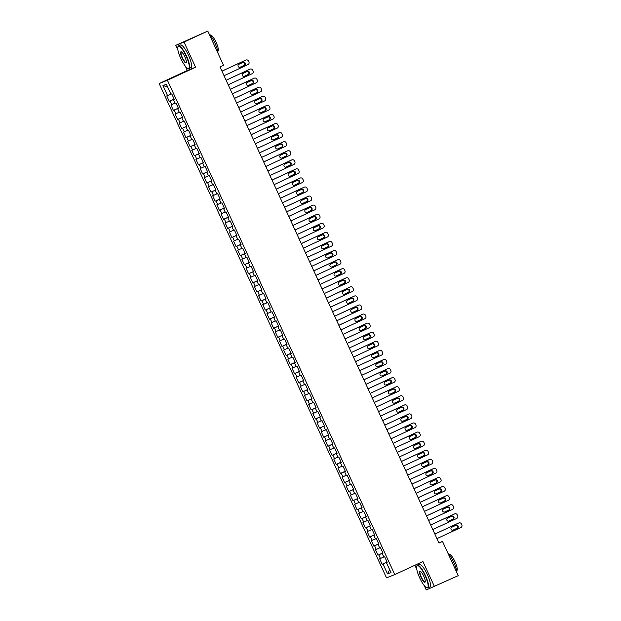 <?xml version="1.0" encoding="UTF-8"?>
<svg xmlns="http://www.w3.org/2000/svg" width="621" height="621" viewBox="0 0 621 621"><rect width="100%" height="100%" fill="white"/><g stroke="black" fill="none" stroke-linecap="round" stroke-linejoin="round"><path stroke-width="0.93" d="M414.89 565.257L416.8 569.41M424.197 585.502L426.247 589.95L458.251 575.651L442.517 541.427L438.907 542.863M159.162 83.556L386.526 577.872L394.777 574.588L167.414 80.272L159.162 83.556L187.325 70.491L195.576 67.215L184.01 42.073L175.759 45.349L177.916 50.045M185.314 66.136L187.325 70.491M175.759 45.349L207.771 31.05L184.01 42.073M167.592 86.847L162.95 85.589L167.546 95.58L166.754 95.89L169.254 101.339L170.045 101.021L171.714 104.654L170.922 104.972L173.43 110.414L174.222 110.103L175.89 113.728L175.099 114.047L177.606 119.488L178.398 119.178L180.067 122.811L179.275 123.121L181.782 128.57L182.574 128.252L184.243 131.885L183.451 132.195L185.958 137.645L186.75 137.326L188.419 140.959L187.627 141.278L190.127 146.719L190.919 146.409L192.588 150.034L191.796 150.352L194.303 155.801L195.095 155.483L196.764 159.116L195.972 159.426L198.479 164.876L199.271 164.557L200.94 168.19L200.148 168.508L202.656 173.95L203.447 173.639L205.116 177.264L204.325 177.583L206.832 183.024L207.624 182.714L209.293 186.347L208.501 186.657L211 192.106L211.792 191.788L213.469 195.421L212.677 195.731L215.176 201.181L215.968 200.862L217.637 204.495L216.845 204.814L219.353 210.255L220.145 209.945L221.813 213.57L221.022 213.888L223.529 219.337L224.321 219.019L225.99 222.652L225.198 222.962L227.705 228.412L228.497 228.093L230.166 231.726L229.374 232.044L231.881 237.486L232.673 237.175L234.342 240.801L233.55 241.119L236.05 246.56L236.842 246.25L238.511 249.883L237.719 250.193L240.226 255.642L241.018 255.324L242.687 258.957L241.895 259.267L244.402 264.717L245.194 264.399L246.863 268.031L246.071 268.35L248.579 273.791L249.37 273.481L251.039 277.106L250.247 277.424L252.755 282.873L253.547 282.555L255.215 286.188L254.424 286.498L256.923 291.948L257.715 291.629L259.392 295.262L258.6 295.58L261.099 301.022L261.891 300.711L263.56 304.337L262.768 304.655L265.276 310.104L266.067 309.786L267.736 313.419L266.945 313.729L269.452 319.178L270.244 318.86L271.913 322.493L271.121 322.811L273.628 328.253L274.42 327.942L276.089 331.567L275.297 331.886L277.797 337.327L278.588 337.017L280.265 340.65L279.473 340.96L281.973 346.409L282.765 346.091L284.434 349.724L283.642 350.034L286.149 355.484L286.941 355.165L288.61 358.798L287.818 359.117L290.325 364.558L291.117 364.248L292.786 367.873L291.994 368.191L294.501 373.64L295.293 373.322L296.962 376.955L296.17 377.265L298.678 382.715L299.469 382.396L301.138 386.029L300.347 386.347L302.846 391.789L303.638 391.478L305.307 395.103L304.515 395.422L307.022 400.863L307.814 400.553L309.483 404.186L308.691 404.496L311.199 409.945L311.99 409.627L313.659 413.26L312.868 413.57L315.375 419.02L316.167 418.701L317.836 422.334L317.044 422.653L319.551 428.094L320.343 427.784L322.012 431.409L321.22 431.727L323.72 437.176L324.511 436.858L326.188 440.491L325.396 440.801L327.896 446.251L328.688 445.932L330.356 449.565L329.565 449.883L332.072 455.325L332.864 455.014L334.533 458.64L333.741 458.958L336.248 464.399L337.04 464.089L338.709 467.722L337.917 468.032L340.424 473.481L341.216 473.163L342.885 476.796L342.093 477.107L344.593 482.556L345.385 482.238L347.061 485.87L346.27 486.189L348.769 491.63L349.561 491.32L351.23 494.945L350.438 495.263L352.945 500.712L353.737 500.394L355.406 504.027L354.614 504.337L357.122 509.787L357.913 509.468L359.582 513.101L358.791 513.42L361.298 518.861L362.09 518.551L363.759 522.176L362.967 522.494L365.474 527.943L366.266 527.625L367.935 531.258L367.143 531.568L369.642 537.018L370.434 536.699L372.111 540.332L371.319 540.65L373.819 546.092L374.61 545.781L376.279 549.406L375.488 549.725L377.995 555.166L378.787 554.856L380.456 558.489L379.664 558.799L382.171 564.248L387.062 561.974M162.95 85.589L166.381 84.223L170.977 94.213L171.769 93.895L174.276 99.344L173.484 99.655L175.153 103.288L175.945 102.97L178.452 108.419L177.66 108.737L179.329 112.362L180.121 112.052L182.621 117.493L181.829 117.811L183.506 121.444L184.297 121.126L186.797 126.575L186.005 126.886L187.674 130.519L188.466 130.2L190.973 135.65L190.181 135.96L191.85 139.593L192.642 139.283L195.149 144.724L194.357 145.042L196.026 148.667L196.818 148.357L199.325 153.798L198.534 154.117L200.203 157.75L200.994 157.431L203.494 162.881L202.702 163.191L204.379 166.824L205.171 166.506L207.67 171.955L206.878 172.273L208.547 175.898L209.339 175.588L211.846 181.029L211.055 181.348L212.724 184.98L213.515 184.662L216.023 190.111L215.231 190.422L216.9 194.055L217.692 193.736L220.199 199.186L219.407 199.496L221.076 203.129L221.868 202.819L224.375 208.26L223.583 208.578L225.252 212.203L226.044 211.893L228.544 217.334L227.752 217.653L229.421 221.286L230.212 220.967L232.72 226.417L231.928 226.727L233.597 230.36L234.389 230.042L236.896 235.491L236.104 235.809L237.773 239.434L238.565 239.124L241.072 244.565L240.28 244.884L241.949 248.516L242.741 248.198L245.248 253.647L244.457 253.958L246.126 257.591L246.917 257.273L249.417 262.722L248.625 263.032L250.302 266.665L251.094 266.355L253.593 271.796L252.801 272.114L254.47 275.74L255.262 275.429L257.769 280.871L256.978 281.189L258.647 284.822L259.438 284.503L261.946 289.953L261.154 290.263L262.823 293.896L263.615 293.586L266.122 299.027L265.33 299.345L266.999 302.97L267.791 302.66L270.29 308.101L269.498 308.42L271.175 312.053L271.967 311.734L274.466 317.184L273.675 317.494L275.344 321.127L276.135 320.809L278.643 326.258L277.851 326.576L279.52 330.201L280.312 329.891L282.819 335.332L282.027 335.65L283.696 339.283L284.488 338.965L286.995 344.414L286.203 344.725L287.872 348.358L288.664 348.039L291.171 353.489L290.38 353.799L292.049 357.432L292.84 357.122L295.34 362.563L294.548 362.881L296.225 366.506L297.009 366.196L299.516 371.637L298.724 371.956L300.393 375.589L301.185 375.27L303.692 380.72L302.901 381.03L304.569 384.663L305.361 384.345L307.869 389.794L307.077 390.112L308.746 393.737L309.537 393.427L312.045 398.868L311.253 399.187L312.922 402.819L313.714 402.501L316.213 407.95L315.421 408.261L317.098 411.894L317.89 411.576L320.389 417.025L319.598 417.335L321.267 420.968L322.058 420.658L324.566 426.099L323.774 426.417L325.443 430.043L326.235 429.732L328.742 435.174L327.95 435.492L329.619 439.125L330.411 438.806L332.918 444.256L332.126 444.566L333.795 448.199L334.587 447.881L337.094 453.33L336.303 453.648L337.971 457.273L338.763 456.963L341.263 462.404L340.471 462.723L342.14 466.355L342.932 466.037L345.439 471.486L344.647 471.797L346.316 475.43L347.108 475.112L349.615 480.561L348.823 480.871L350.492 484.504L351.284 484.194L353.791 489.635L353 489.953L354.669 493.579L355.46 493.268L357.968 498.71L357.176 499.028L358.845 502.661L359.637 502.342L362.136 507.792L361.344 508.102L363.021 511.735L363.813 511.425L366.312 516.866L365.521 517.184L367.19 520.809L367.981 520.499L370.489 525.94L369.697 526.259L371.366 529.892L372.158 529.573L374.665 535.023L373.873 535.333L375.542 538.966L376.334 538.648L378.841 544.097L378.049 544.415L379.718 548.04L380.51 547.73L383.01 553.171L382.218 553.49L383.894 557.122L384.686 556.804L387.186 562.253L386.394 562.564L390.989 572.546L387.551 573.913L382.963 563.93L382.171 564.248M207.771 31.05L223.506 65.267L219.989 66.905L438.993 543.065L442.517 541.427M380.456 558.489L383.825 556.967M378.787 554.856L382.932 552.985M386.394 562.564L387.162 562.191M376.279 549.406L379.648 547.893M374.61 545.781L378.756 543.911M382.218 553.49L382.986 553.117M372.111 540.332L375.472 538.818M370.434 536.699L374.579 534.836M378.049 544.415L378.81 544.043M367.935 531.258L371.296 529.736M366.266 527.625L370.403 525.762M373.873 535.333L374.634 534.96M363.759 522.176L367.12 520.662M362.09 518.551L366.227 516.68M369.697 526.259L370.465 525.886M359.582 513.101L362.951 511.588M357.913 509.468L362.051 507.605M365.521 517.184L366.289 516.812M355.406 504.027L358.775 502.505M353.737 500.394L357.882 498.531M361.344 508.102L362.113 507.73M351.23 494.945L354.599 493.431M349.561 491.32L353.706 489.449M357.176 499.028L357.937 498.655M347.061 485.87L350.423 484.357M345.385 482.238L349.53 480.375M353 489.953L353.76 489.581M342.885 476.796L346.246 475.282M341.216 473.163L345.354 471.3M348.823 480.871L349.592 480.507M338.709 467.722L342.078 466.2M337.04 464.089L341.177 462.226M344.647 471.797L345.416 471.424M334.533 458.64L337.902 457.126M332.864 455.014L337.009 453.144M340.471 462.723L341.24 462.35M330.356 449.565L333.725 448.052M328.688 445.932L332.833 444.069M336.303 453.648L337.063 453.276M326.188 440.491L329.549 438.969M324.511 436.858L328.656 434.995M332.126 444.566L332.887 444.194M322.012 431.409L325.373 429.895M320.343 427.784L324.48 425.913M327.95 435.492L328.711 435.119M317.836 422.334L321.197 420.821M316.167 418.701L320.304 416.838M323.774 426.417L324.542 426.045M313.659 413.26L317.028 411.746M311.99 409.627L316.136 407.764M319.598 417.335L320.366 416.963M309.483 404.186L312.852 402.664M307.814 400.553L311.959 398.69M315.421 408.261L316.19 407.888M305.307 395.103L308.676 393.59M303.638 391.478L307.783 389.608M311.253 399.187L312.014 398.814M301.138 386.029L304.5 384.515M299.469 382.396L303.607 380.533M307.077 390.112L307.837 389.74M296.962 376.955L300.323 375.433M295.293 373.322L299.431 371.459M302.901 381.03L303.669 380.657M292.786 367.873L296.155 366.359M291.117 364.248L295.254 362.377M298.724 371.956L299.493 371.583M288.61 358.798L291.979 357.285M286.941 355.165L291.086 353.302M294.548 362.881L295.317 362.509M284.434 349.724L287.802 348.202M282.765 346.091L286.91 344.228M290.38 353.799L291.14 353.427M280.265 340.65L283.626 339.128M278.588 337.017L282.734 335.146M286.203 344.725L286.964 344.352M276.089 331.567L279.45 330.054M274.42 327.942L278.557 326.072M282.027 335.65L282.796 335.278M271.913 322.493L275.282 320.979M270.244 318.86L274.381 316.997M277.851 326.576L278.619 326.204M267.736 313.419L271.105 311.897M266.067 309.786L270.213 307.923M273.675 317.494L274.443 317.121M263.56 304.337L266.929 302.823M261.891 300.711L266.036 298.841M269.498 308.42L270.267 308.047M259.392 295.262L262.753 293.749M257.715 291.629L261.86 289.766M265.33 299.345L266.091 298.973M255.215 286.188L258.577 284.666M253.547 282.555L257.684 280.692M261.154 290.263L261.915 289.891M251.039 277.106L254.4 275.592M249.37 273.481L253.508 271.61M256.978 281.189L257.746 280.816M246.863 268.031L250.232 266.518M245.194 264.399L249.331 262.536M252.801 272.114L253.57 271.742M242.687 258.957L246.056 257.443M241.018 255.324L245.163 253.461M248.625 263.032L249.394 262.667M238.511 249.883L241.88 248.361M236.842 246.25L240.987 244.387M244.457 253.958L245.217 253.585M234.342 240.801L237.703 239.287M232.673 237.175L236.811 235.305M240.28 244.884L241.041 244.511M230.166 231.726L233.527 230.212M228.497 228.093L232.634 226.23M236.104 235.809L236.873 235.437M225.99 222.652L229.359 221.13M224.321 219.019L228.458 217.156M231.928 226.727L232.696 226.355M221.813 213.57L225.182 212.056M220.145 209.945L224.29 208.074M227.752 217.653L228.52 217.28M217.637 204.495L221.006 202.982M215.968 200.862L220.113 198.999M223.583 208.578L224.344 208.206M213.469 195.421L216.83 193.907M211.792 191.788L215.937 189.925M219.407 199.496L220.168 199.124M209.293 186.347L212.654 184.825M207.624 182.714L211.761 180.851M215.231 190.422L215.999 190.049M205.116 177.264L208.485 175.751M203.447 173.639L207.585 171.769M211.055 181.348L211.823 180.975M200.94 168.19L204.309 166.676M199.271 164.557L203.416 162.694M206.878 172.273L207.647 171.901M196.764 159.116L200.133 157.594M195.095 155.483L199.24 153.62M202.702 163.191L203.471 162.818M192.588 150.034L195.957 148.52M190.919 146.409L195.064 144.538M198.534 154.117L199.294 153.744M188.419 140.959L191.78 139.446M186.75 137.326L190.888 135.463M194.357 145.042L195.118 144.67M184.243 131.885L187.604 130.363M182.574 128.252L186.711 126.389M190.181 135.96L190.95 135.588M180.067 122.811L183.436 121.289M178.398 119.178L182.535 117.307M186.005 126.886L186.774 126.513M175.89 113.728L179.259 112.215M174.222 110.103L178.367 108.233M181.829 117.811L182.597 117.439M171.714 104.654L175.083 103.14M170.045 101.021L174.191 99.158M177.66 108.737L178.421 108.364M167.546 95.58L170.907 94.058M173.484 99.655L174.245 99.282M195.576 67.215L167.414 80.272M434.498 586.666L422.932 561.524L394.777 574.588M382.963 563.93L387.1 562.067M389.646 569.628L387.551 573.913M169.254 101.339L174.152 99.065M173.43 110.414L178.32 108.147M177.606 119.488L182.496 117.222M181.782 128.57L186.673 126.296M185.958 137.645L190.849 135.378M190.127 146.719L195.025 144.452M194.303 155.801L199.194 153.527M198.479 164.876L203.37 162.601M202.656 173.95L207.546 171.683M206.832 183.024L211.722 180.758M211 192.106L215.898 189.832M215.176 201.181L220.075 198.914M219.353 210.255L224.243 207.988M223.529 219.337L228.419 217.063M227.705 228.412L232.596 226.145M231.881 237.486L236.772 235.219M236.05 246.56L240.948 244.294M240.226 255.642L245.116 253.368M244.402 264.717L249.293 262.45M248.579 273.791L253.469 271.524M252.755 282.873L257.645 280.599M256.923 291.948L261.821 289.681M261.099 301.022L265.99 298.755M265.276 310.104L270.166 307.83M269.452 319.178L274.342 316.904M273.628 328.253L278.519 325.986M277.797 337.327L282.695 335.061M281.973 346.409L286.871 344.135M286.149 355.484L291.039 353.217M290.325 364.558L295.216 362.291M294.501 373.64L299.392 371.366M298.678 382.715L303.568 380.44M302.846 391.789L307.744 389.522M307.022 400.863L311.913 398.597M311.199 409.945L316.089 407.671M315.375 419.02L320.265 416.753M319.551 428.094L324.441 425.827M323.72 437.176L328.618 434.902M327.896 446.251L332.794 443.984M332.072 455.325L336.962 453.058M336.248 464.399L341.139 462.133M340.424 473.481L345.315 471.207M344.593 482.556L349.491 480.289M348.769 491.63L353.667 489.364M352.945 500.712L357.836 498.438M357.122 509.787L362.012 507.52M361.298 518.861L366.188 516.594M365.474 527.943L370.364 525.669M369.642 537.018L374.541 534.743M373.819 546.092L378.709 543.825M377.995 555.166L382.885 552.9M221.953 71.167L245.908 60.058A1.995 1.941 68.3 0 1 248.501 61.052L248.92 61.96A1.995 1.941 68.3 0 1 247.996 64.592L224.041 75.708M245.543 60.198A1.995 1.941 -111.7 0 0 245.349 60.276L221.938 71.143M243.121 62.341A1.599 1.552 -111.7 0 1 245.21 63.179A1.599 1.552 -111.7 0 1 244.457 65.244L240.226 67.208A1.599 1.552 -111.7 0 1 238.138 66.369A1.599 1.552 -111.7 0 1 238.891 64.305L243.121 62.341M242.858 62.465A1.599 1.552 -111.7 0 1 243.898 65.469L239.931 67.309M226.122 80.249L250.084 69.133A1.995 1.941 68.3 0 1 252.677 70.134L253.096 71.042A1.995 1.941 68.3 0 1 252.173 73.674L228.21 84.782M249.72 69.28A1.995 1.941 -111.7 0 0 249.526 69.358L226.114 80.218M247.29 71.423A1.599 1.552 -111.7 0 1 249.386 72.261A1.599 1.552 -111.7 0 1 248.625 74.326L244.402 76.282A1.599 1.552 -111.7 0 1 242.314 75.444A1.599 1.552 -111.7 0 1 243.067 73.379L247.29 71.423M247.034 71.539A1.599 1.552 -111.7 0 1 248.074 74.543L244.107 76.383M230.298 89.323L254.261 78.207A1.995 1.941 68.3 0 1 256.853 79.209L257.273 80.117A1.995 1.941 68.3 0 1 256.349 82.748L232.386 93.864M253.896 78.355A1.995 1.941 -111.7 0 0 253.702 78.432L230.282 89.292M251.466 80.497A1.599 1.552 -111.7 0 1 253.562 81.335A1.599 1.552 -111.7 0 1 252.801 83.4L248.579 85.356A1.599 1.552 -111.7 0 1 246.483 84.518A1.599 1.552 -111.7 0 1 247.243 82.453L251.466 80.497M251.21 80.614A1.599 1.552 -111.7 0 1 252.242 83.625L248.276 85.465M180.765 58.428A12.187 2.926 -114.9 0 0 187.798 68.364A12.187 2.926 -114.9 0 0 186.207 56.263A12.187 2.926 -114.9 0 0 177.862 46.94A12.187 2.926 -114.9 0 0 180.765 58.428M177.862 46.94L177.986 46.559A12.49 2.996 65.1 0 1 178.499 45.892A12.49 2.996 65.1 0 1 186.541 56.115A12.49 2.996 65.1 0 1 189.009 68.558A12.49 2.996 65.1 0 1 188.171 68.52L187.798 68.364M182.124 57.893A6.094 1.459 65.1 0 1 181.332 51.838A6.094 1.459 65.1 0 1 184.848 56.806A6.094 1.459 65.1 0 1 186.3 62.55A6.094 1.459 65.1 0 1 182.124 57.893M181.526 51.939A5.799 1.389 -114.9 0 0 181.309 51.97A5.799 1.389 -114.9 0 0 182.458 57.737A5.799 1.389 -114.9 0 0 186.191 62.48A5.799 1.389 -114.9 0 0 186.347 62.341M209.013 33.751A12.49 2.996 65.1 0 1 214.874 42.973A12.49 2.996 65.1 0 1 217.994 53.29M210.185 35.048L210.325 34.986A8.989 2.158 65.1 0 1 216.116 42.344A8.989 2.158 65.1 0 1 217.893 51.302L217.754 51.364M178.499 45.892L180.432 44.999A12.49 2.996 65.1 0 1 188.474 55.222A12.49 2.996 65.1 0 1 190.942 67.658L189.009 68.558M419.649 577.794A12.187 2.926 -114.9 0 0 426.681 587.73A12.187 2.926 -114.9 0 0 425.09 575.628A12.187 2.926 -114.9 0 0 416.745 566.305A12.187 2.926 -114.9 0 0 419.649 577.794M416.745 566.305L416.87 565.925A12.49 2.996 65.1 0 1 417.374 565.257A12.49 2.996 65.1 0 1 425.416 575.481A12.49 2.996 65.1 0 1 427.885 587.924A12.49 2.996 65.1 0 1 427.054 587.877L426.681 587.73M421.007 577.251A6.094 1.459 65.1 0 1 420.207 571.204A6.094 1.459 65.1 0 1 423.732 576.172A6.094 1.459 65.1 0 1 425.183 581.916A6.094 1.459 65.1 0 1 421.007 577.251M420.409 571.304A5.799 1.389 -114.9 0 0 420.192 571.336A5.799 1.389 -114.9 0 0 421.341 577.103A5.799 1.389 -114.9 0 0 425.067 581.846A5.799 1.389 -114.9 0 0 425.23 581.698M447.888 553.117A12.49 2.996 65.1 0 1 453.757 562.339A12.49 2.996 65.1 0 1 456.877 572.647M449.068 554.413L449.208 554.351A8.989 2.158 65.1 0 1 454.999 561.71A8.989 2.158 65.1 0 1 456.777 570.668L456.637 570.73M417.374 565.257L419.315 564.365A12.49 2.996 65.1 0 1 427.357 574.58A12.49 2.996 65.1 0 1 429.825 587.024L427.885 587.924M234.474 98.397L258.437 87.289A1.995 1.941 68.3 0 1 261.03 88.283L261.449 89.191A1.995 1.941 68.3 0 1 260.525 91.823L236.562 102.939M258.072 87.429A1.995 1.941 -111.7 0 0 257.878 87.507L234.459 98.366M255.642 89.571A1.599 1.552 -111.7 0 1 257.738 90.41A1.599 1.552 -111.7 0 1 256.978 92.475L252.755 94.439A1.599 1.552 -111.7 0 1 250.659 93.6A1.599 1.552 -111.7 0 1 251.42 91.535L255.642 89.571M255.386 89.696A1.599 1.552 -111.7 0 1 256.419 92.7L252.452 94.539M238.65 107.48L262.605 96.364A1.995 1.941 68.3 0 1 265.206 97.365L265.625 98.273A1.995 1.941 68.3 0 1 264.693 100.905L240.738 112.013M262.248 96.511A1.995 1.941 -111.7 0 0 262.054 96.589L238.635 107.449M259.819 98.646A1.599 1.552 -111.7 0 1 261.907 99.492A1.599 1.552 -111.7 0 1 261.154 101.557L256.931 103.513A1.599 1.552 -111.7 0 1 254.835 102.675A1.599 1.552 -111.7 0 1 255.596 100.61L259.819 98.646M259.562 98.77A1.599 1.552 -111.7 0 1 260.595 101.774L256.628 103.614M242.827 116.554L266.782 105.438A1.995 1.941 68.3 0 1 269.382 106.439L269.793 107.348A1.995 1.941 68.3 0 1 268.87 109.979L244.915 121.095M266.425 105.586A1.995 1.941 -111.7 0 0 266.223 105.663L242.811 116.523M263.995 107.728A1.599 1.552 -111.7 0 1 266.083 108.566A1.599 1.552 -111.7 0 1 265.33 110.631L261.107 112.587A1.599 1.552 -111.7 0 1 259.011 111.749A1.599 1.552 -111.7 0 1 259.764 109.684L263.995 107.728M263.731 107.844A1.599 1.552 -111.7 0 1 264.771 110.856L260.804 112.696M247.003 125.628L270.958 114.52A1.995 1.941 68.3 0 1 273.55 115.514L273.97 116.422A1.995 1.941 68.3 0 1 273.046 119.053L249.083 130.169M270.593 114.66A1.995 1.941 -111.7 0 0 270.399 114.738L246.987 125.597M268.163 116.802A1.599 1.552 -111.7 0 1 270.259 117.641A1.599 1.552 -111.7 0 1 269.498 119.706L265.276 121.669A1.599 1.552 -111.7 0 1 263.188 120.831A1.599 1.552 -111.7 0 1 263.941 118.758L268.163 116.802M267.907 116.919A1.599 1.552 -111.7 0 1 268.947 119.931L264.981 121.77M251.171 134.71L275.134 123.595A1.995 1.941 68.3 0 1 277.727 124.596L278.146 125.496A1.995 1.941 68.3 0 1 277.222 128.128L253.259 139.244M274.769 123.734A1.995 1.941 -111.7 0 0 274.575 123.812L251.163 134.679M272.34 125.877A1.599 1.552 -111.7 0 1 274.435 126.715A1.599 1.552 -111.7 0 1 273.675 128.788L269.452 130.744A1.599 1.552 -111.7 0 1 267.364 129.905A1.599 1.552 -111.7 0 1 268.117 127.841L272.34 125.877M272.083 126.001A1.599 1.552 -111.7 0 1 273.116 129.005L269.149 130.845M255.347 143.785L279.31 132.669A1.995 1.941 68.3 0 1 281.903 133.67L282.322 134.578A1.995 1.941 68.3 0 1 281.398 137.21L257.436 148.318M278.945 132.816A1.995 1.941 -111.7 0 0 278.751 132.894L255.332 143.754M276.516 134.959A1.599 1.552 -111.7 0 1 278.612 135.797A1.599 1.552 -111.7 0 1 277.851 137.862L273.628 139.818A1.599 1.552 -111.7 0 1 271.532 138.98A1.599 1.552 -111.7 0 1 272.293 136.915L276.516 134.959M276.26 135.075A1.599 1.552 -111.7 0 1 277.292 138.079L273.325 139.919M259.524 152.859L283.486 141.743A1.995 1.941 68.3 0 1 286.079 142.745L286.498 143.653A1.995 1.941 68.3 0 1 285.567 146.284L261.612 157.4M283.122 141.891A1.995 1.941 -111.7 0 0 282.928 141.968L259.508 152.828M280.692 144.033A1.599 1.552 -111.7 0 1 282.788 144.872A1.599 1.552 -111.7 0 1 282.027 146.936L277.804 148.9A1.599 1.552 -111.7 0 1 275.708 148.054A1.599 1.552 -111.7 0 1 276.469 145.989L280.692 144.033M280.436 144.15A1.599 1.552 -111.7 0 1 281.468 147.161L277.502 149.001M263.7 161.934L287.655 150.825A1.995 1.941 68.3 0 1 290.255 151.819L290.667 152.727A1.995 1.941 68.3 0 1 289.743 155.359L265.788 166.475M287.298 150.965A1.995 1.941 -111.7 0 0 287.104 151.043L263.684 161.902M284.868 153.108A1.599 1.552 -111.7 0 1 286.956 153.946A1.599 1.552 -111.7 0 1 286.203 156.011L281.981 157.975A1.599 1.552 -111.7 0 1 279.885 157.136A1.599 1.552 -111.7 0 1 280.645 155.071L284.868 153.108M284.612 153.232A1.599 1.552 -111.7 0 1 285.644 156.236L281.678 158.076M267.876 171.016L291.831 159.9A1.995 1.941 68.3 0 1 294.424 160.901L294.843 161.809A1.995 1.941 68.3 0 1 293.919 164.441L269.964 175.549M291.466 160.047A1.995 1.941 -111.7 0 0 291.272 160.125L267.861 170.985M289.037 162.19A1.599 1.552 -111.7 0 1 291.133 163.028A1.599 1.552 -111.7 0 1 290.38 165.093L286.149 167.049A1.599 1.552 -111.7 0 1 284.061 166.211A1.599 1.552 -111.7 0 1 284.814 164.146L289.037 162.19M288.781 162.306A1.599 1.552 -111.7 0 1 289.821 165.31L285.854 167.15M272.045 180.09L296.007 168.974A1.995 1.941 68.3 0 1 298.6 169.975L299.019 170.884A1.995 1.941 68.3 0 1 298.096 173.515L274.133 184.631M295.643 169.122A1.995 1.941 -111.7 0 0 295.449 169.199L272.037 180.059M293.213 171.264A1.599 1.552 -111.7 0 1 295.309 172.102A1.599 1.552 -111.7 0 1 294.548 174.167L290.325 176.123A1.599 1.552 -111.7 0 1 288.237 175.285A1.599 1.552 -111.7 0 1 288.99 173.22L293.213 171.264M292.957 171.38A1.599 1.552 -111.7 0 1 293.997 174.392L290.03 176.232M276.221 189.164L300.184 178.056A1.995 1.941 68.3 0 1 302.776 179.05L303.195 179.958A1.995 1.941 68.3 0 1 302.272 182.59L278.309 193.705M299.819 178.196A1.995 1.941 -111.7 0 0 299.625 178.274L276.205 189.133M297.389 180.338A1.599 1.552 -111.7 0 1 299.485 181.177A1.599 1.552 -111.7 0 1 298.724 183.242L294.501 185.205A1.599 1.552 -111.7 0 1 292.406 184.367A1.599 1.552 -111.7 0 1 293.166 182.295L297.389 180.338M297.133 180.455A1.599 1.552 -111.7 0 1 298.165 183.467L294.199 185.306M280.397 198.246L304.36 187.131A1.995 1.941 68.3 0 1 306.953 188.132L307.372 189.04A1.995 1.941 68.3 0 1 306.44 191.672L282.485 202.78M303.995 187.27A1.995 1.941 -111.7 0 0 303.801 187.348L280.382 198.215M301.565 189.413A1.599 1.552 -111.7 0 1 303.661 190.251A1.599 1.552 -111.7 0 1 302.901 192.324L298.678 194.28A1.599 1.552 -111.7 0 1 296.582 193.441A1.599 1.552 -111.7 0 1 297.343 191.377L301.565 189.413M301.309 189.537A1.599 1.552 -111.7 0 1 302.342 192.541L298.375 194.381M284.573 207.321L308.528 196.205A1.995 1.941 68.3 0 1 311.129 197.206L311.54 198.115A1.995 1.941 68.3 0 1 310.616 200.746L286.661 211.854M308.171 196.352A1.995 1.941 -111.7 0 0 307.977 196.43L284.558 207.29M305.742 198.495A1.599 1.552 -111.7 0 1 307.83 199.333A1.599 1.552 -111.7 0 1 307.077 201.398L302.854 203.354A1.599 1.552 -111.7 0 1 300.758 202.516A1.599 1.552 -111.7 0 1 301.519 200.451L305.742 198.495M305.485 198.611A1.599 1.552 -111.7 0 1 306.518 201.615L302.551 203.455M288.749 216.395L312.705 205.279A1.995 1.941 68.3 0 1 315.297 206.281L315.716 207.189A1.995 1.941 68.3 0 1 314.793 209.82L290.838 220.936M312.34 205.427A1.995 1.941 -111.7 0 0 312.146 205.504L288.734 216.364M309.918 207.569A1.599 1.552 -111.7 0 1 312.006 208.408A1.599 1.552 -111.7 0 1 311.253 210.472L307.03 212.436A1.599 1.552 -111.7 0 1 304.934 211.59A1.599 1.552 -111.7 0 1 305.687 209.525L309.918 207.569M309.654 207.686A1.599 1.552 -111.7 0 1 310.694 210.698L306.727 212.537M316.516 214.501A1.995 1.941 -111.7 0 0 316.322 214.579L292.91 225.446L316.881 214.361A1.995 1.941 68.3 0 1 319.473 215.355L319.893 216.263A1.995 1.941 68.3 0 1 318.969 218.895L295.006 230.011M314.086 216.644A1.599 1.552 -111.7 0 1 316.182 217.482A1.599 1.552 -111.7 0 1 315.421 219.547L311.199 221.511A1.599 1.552 -111.7 0 1 309.111 220.672A1.599 1.552 -111.7 0 1 309.863 218.608L314.086 216.644M313.83 216.768A1.599 1.552 -111.7 0 1 314.87 219.772L310.904 221.612M297.094 234.552L321.057 223.436A1.995 1.941 68.3 0 1 323.65 224.437L324.069 225.345A1.995 1.941 68.3 0 1 323.145 227.977L299.182 239.085M320.692 223.583A1.995 1.941 -111.7 0 0 320.498 223.661L297.086 234.521M318.262 225.726A1.599 1.552 -111.7 0 1 320.358 226.564A1.599 1.552 -111.7 0 1 319.598 228.629L315.375 230.585A1.599 1.552 -111.7 0 1 313.279 229.747A1.599 1.552 -111.7 0 1 314.04 227.682L318.262 225.726M318.006 225.842A1.599 1.552 -111.7 0 1 319.039 228.846L315.072 230.686M301.27 243.626L325.233 232.51A1.995 1.941 68.3 0 1 327.826 233.512L328.245 234.42A1.995 1.941 68.3 0 1 327.321 237.051L303.358 248.167M324.868 232.658A1.995 1.941 -111.7 0 0 324.674 232.735L301.255 243.595M322.439 234.8A1.599 1.552 -111.7 0 1 324.535 235.638A1.599 1.552 -111.7 0 1 323.774 237.703L319.551 239.659A1.599 1.552 -111.7 0 1 317.455 238.821A1.599 1.552 -111.7 0 1 318.216 236.756L322.439 234.8M322.183 234.917A1.599 1.552 -111.7 0 1 323.215 237.928L319.248 239.768M305.447 252.7L329.402 241.592A1.995 1.941 68.3 0 1 332.002 242.586L332.421 243.494A1.995 1.941 68.3 0 1 331.49 246.126L307.535 257.241M329.045 241.732A1.995 1.941 -111.7 0 0 328.851 241.81L305.431 252.669M326.615 243.874A1.599 1.552 -111.7 0 1 328.703 244.713A1.599 1.552 -111.7 0 1 327.95 246.778L323.727 248.742A1.599 1.552 -111.7 0 1 321.631 247.903A1.599 1.552 -111.7 0 1 322.392 245.838L326.615 243.874M326.359 243.999A1.599 1.552 -111.7 0 1 327.391 247.003L323.425 248.842M309.623 261.783L333.578 250.667A1.995 1.941 68.3 0 1 336.178 251.668L336.59 252.576A1.995 1.941 68.3 0 1 335.666 255.208L311.711 266.316M333.221 250.814A1.995 1.941 -111.7 0 0 333.019 250.884L309.607 261.751M330.791 252.949A1.599 1.552 -111.7 0 1 332.879 253.787A1.599 1.552 -111.7 0 1 332.126 255.86L327.904 257.816A1.599 1.552 -111.7 0 1 325.808 256.978A1.599 1.552 -111.7 0 1 326.561 254.913L330.791 252.949M330.527 253.073A1.599 1.552 -111.7 0 1 331.567 256.077L327.601 257.917M313.799 270.857L337.754 259.741A1.995 1.941 68.3 0 1 340.347 260.742L340.766 261.651A1.995 1.941 68.3 0 1 339.842 264.282L315.879 275.398M337.389 259.889A1.995 1.941 -111.7 0 0 337.195 259.966L313.784 270.826M334.96 262.031A1.599 1.552 -111.7 0 1 337.056 262.869A1.599 1.552 -111.7 0 1 336.303 264.934L332.072 266.89A1.599 1.552 -111.7 0 1 329.984 266.052A1.599 1.552 -111.7 0 1 330.737 263.987L334.96 262.031M334.703 262.147A1.599 1.552 -111.7 0 1 335.744 265.151L331.777 266.991M341.566 268.963A1.995 1.941 -111.7 0 0 341.371 269.04L317.96 279.9L341.93 268.823A1.995 1.941 68.3 0 1 344.523 269.817L344.942 270.725A1.995 1.941 68.3 0 1 344.018 273.356L320.056 284.472M339.136 271.105A1.599 1.552 -111.7 0 1 341.232 271.944A1.599 1.552 -111.7 0 1 340.471 274.008L336.248 275.972A1.599 1.552 -111.7 0 1 334.16 275.134A1.599 1.552 -111.7 0 1 334.913 273.061L339.136 271.105M338.88 271.222A1.599 1.552 -111.7 0 1 339.92 274.234L335.953 276.073M345.742 278.037A1.995 1.941 -111.7 0 0 345.548 278.115L322.128 288.982L346.107 277.897A1.995 1.941 68.3 0 1 348.699 278.891L349.118 279.799A1.995 1.941 68.3 0 1 348.195 282.431L324.232 293.547M343.312 280.18A1.599 1.552 -111.7 0 1 345.408 281.018A1.599 1.552 -111.7 0 1 344.647 283.083L340.424 285.047A1.599 1.552 -111.7 0 1 338.329 284.208A1.599 1.552 -111.7 0 1 339.089 282.144L343.312 280.18M343.056 280.304A1.599 1.552 -111.7 0 1 344.088 283.308L340.122 285.148M326.32 298.088L350.283 286.972A1.995 1.941 68.3 0 1 352.875 287.973L353.295 288.881A1.995 1.941 68.3 0 1 352.363 291.513L328.408 302.621M349.918 287.119A1.995 1.941 -111.7 0 0 349.724 287.197L326.304 298.057M347.488 289.262A1.599 1.552 -111.7 0 1 349.584 290.1A1.599 1.552 -111.7 0 1 348.823 292.165L344.601 294.121A1.599 1.552 -111.7 0 1 342.505 293.283A1.599 1.552 -111.7 0 1 343.266 291.218L347.488 289.262M347.232 289.378A1.599 1.552 -111.7 0 1 348.265 292.382L344.298 294.222M330.496 307.162L354.451 296.046A1.995 1.941 68.3 0 1 357.052 297.048L357.463 297.956A1.995 1.941 68.3 0 1 356.539 300.587L332.584 311.703M354.094 296.194A1.995 1.941 -111.7 0 0 353.9 296.271L330.481 307.131M351.665 298.336A1.599 1.552 -111.7 0 1 353.753 299.175A1.599 1.552 -111.7 0 1 353 301.239L348.777 303.195A1.599 1.552 -111.7 0 1 346.681 302.357A1.599 1.552 -111.7 0 1 347.442 300.292L351.665 298.336M351.408 298.453A1.599 1.552 -111.7 0 1 352.441 301.464L348.474 303.304M334.672 316.236L358.627 305.128A1.995 1.941 68.3 0 1 361.22 306.122L361.639 307.03A1.995 1.941 68.3 0 1 360.716 309.662L336.761 320.778M358.263 305.268A1.995 1.941 -111.7 0 0 358.069 305.346L334.657 316.205M355.833 307.411A1.599 1.552 -111.7 0 1 357.929 308.249A1.599 1.552 -111.7 0 1 357.176 310.314L352.945 312.278A1.599 1.552 -111.7 0 1 350.857 311.439A1.599 1.552 -111.7 0 1 351.61 309.374L355.833 307.411M355.577 307.535A1.599 1.552 -111.7 0 1 356.617 310.539L352.65 312.379M338.841 325.319L362.804 314.203A1.995 1.941 68.3 0 1 365.396 315.204L365.816 316.112A1.995 1.941 68.3 0 1 364.892 318.744L340.929 329.852M362.439 314.35A1.995 1.941 -111.7 0 0 362.245 314.428L338.833 325.288M360.009 316.485A1.599 1.552 -111.7 0 1 362.105 317.331A1.599 1.552 -111.7 0 1 361.344 319.396L357.122 321.352A1.599 1.552 -111.7 0 1 355.033 320.514A1.599 1.552 -111.7 0 1 355.786 318.449L360.009 316.485M359.753 316.609A1.599 1.552 -111.7 0 1 360.793 319.613L356.827 321.453M343.017 334.393L366.98 323.277A1.995 1.941 68.3 0 1 369.573 324.278L369.992 325.187A1.995 1.941 68.3 0 1 369.068 327.818L345.105 338.934M366.615 323.425A1.995 1.941 -111.7 0 0 366.421 323.502L343.002 334.362M364.185 325.567A1.599 1.552 -111.7 0 1 366.281 326.405A1.599 1.552 -111.7 0 1 365.521 328.47L361.298 330.426A1.599 1.552 -111.7 0 1 359.202 329.588A1.599 1.552 -111.7 0 1 359.963 327.523L364.185 325.567M363.929 325.683A1.599 1.552 -111.7 0 1 364.962 328.695L360.995 330.535M370.791 332.499A1.995 1.941 -111.7 0 0 370.597 332.577L347.178 343.436L371.156 332.359A1.995 1.941 68.3 0 1 373.749 333.353L374.168 334.261A1.995 1.941 68.3 0 1 373.244 336.892L349.281 348.008M368.362 334.641A1.599 1.552 -111.7 0 1 370.458 335.48A1.599 1.552 -111.7 0 1 369.697 337.545L365.474 339.508A1.599 1.552 -111.7 0 1 363.378 338.67A1.599 1.552 -111.7 0 1 364.139 336.598L368.362 334.641M368.106 334.758A1.599 1.552 -111.7 0 1 369.138 337.77L365.171 339.609M374.968 341.573A1.995 1.941 -111.7 0 0 374.774 341.651L351.354 352.518L375.325 341.434A1.995 1.941 68.3 0 1 377.925 342.435L378.336 343.335A1.995 1.941 68.3 0 1 377.413 345.967L353.458 357.083M372.538 343.716A1.599 1.552 -111.7 0 1 374.626 344.554A1.599 1.552 -111.7 0 1 373.873 346.627L369.65 348.583A1.599 1.552 -111.7 0 1 367.554 347.744A1.599 1.552 -111.7 0 1 368.315 345.68L372.538 343.716M372.282 343.84A1.599 1.552 -111.7 0 1 373.314 346.844L369.348 348.684M355.546 361.624L379.501 350.508A1.995 1.941 68.3 0 1 382.101 351.509L382.513 352.418A1.995 1.941 68.3 0 1 381.589 355.049L357.634 366.157M379.144 350.655A1.995 1.941 -111.7 0 0 378.942 350.733L355.53 361.593M376.714 352.798A1.599 1.552 -111.7 0 1 378.802 353.636A1.599 1.552 -111.7 0 1 378.049 355.701L373.826 357.657A1.599 1.552 -111.7 0 1 371.731 356.819A1.599 1.552 -111.7 0 1 372.484 354.754L376.714 352.798M376.45 352.914A1.599 1.552 -111.7 0 1 377.49 355.918L373.524 357.758M359.722 370.698L383.677 359.582A1.995 1.941 68.3 0 1 386.27 360.584L386.689 361.492A1.995 1.941 68.3 0 1 385.765 364.123L361.802 375.239M383.312 359.73A1.995 1.941 -111.7 0 0 383.118 359.807L359.706 370.667M380.883 361.872A1.599 1.552 -111.7 0 1 382.978 362.711A1.599 1.552 -111.7 0 1 382.218 364.775L377.995 366.739A1.599 1.552 -111.7 0 1 375.907 365.893A1.599 1.552 -111.7 0 1 376.66 363.828L380.883 361.872M380.626 361.989A1.599 1.552 -111.7 0 1 381.667 365.001L377.7 366.84M363.89 379.773L387.853 368.664A1.995 1.941 68.3 0 1 390.446 369.658L390.865 370.566A1.995 1.941 68.3 0 1 389.941 373.198L365.979 384.314M387.488 368.804A1.995 1.941 -111.7 0 0 387.294 368.882L363.883 379.741M385.059 370.947A1.599 1.552 -111.7 0 1 387.155 371.785A1.599 1.552 -111.7 0 1 386.394 373.85L382.171 375.814A1.599 1.552 -111.7 0 1 380.075 374.975A1.599 1.552 -111.7 0 1 380.836 372.91L385.059 370.947M384.803 371.071A1.599 1.552 -111.7 0 1 385.835 374.075L381.868 375.915M368.067 388.855L392.03 377.739A1.995 1.941 68.3 0 1 394.622 378.74L395.041 379.648A1.995 1.941 68.3 0 1 394.118 382.28L370.155 393.388M391.665 377.886A1.995 1.941 -111.7 0 0 391.471 377.964L368.051 388.824M389.235 380.029A1.599 1.552 -111.7 0 1 391.331 380.867A1.599 1.552 -111.7 0 1 390.57 382.932L386.347 384.888A1.599 1.552 -111.7 0 1 384.252 384.05A1.599 1.552 -111.7 0 1 385.012 381.985L389.235 380.029M388.979 380.145A1.599 1.552 -111.7 0 1 390.011 383.149L386.045 384.989M372.243 397.929L396.198 386.813A1.995 1.941 68.3 0 1 398.798 387.815L399.218 388.723A1.995 1.941 68.3 0 1 398.286 391.354L374.331 402.47M395.841 386.961A1.995 1.941 -111.7 0 0 395.647 387.038L372.227 397.898M393.411 389.103A1.599 1.552 -111.7 0 1 395.499 389.941A1.599 1.552 -111.7 0 1 394.746 392.006L390.524 393.962A1.599 1.552 -111.7 0 1 388.428 393.124A1.599 1.552 -111.7 0 1 389.188 391.059L393.411 389.103M393.155 389.22A1.599 1.552 -111.7 0 1 394.188 392.231L390.221 394.071M400.017 396.035A1.995 1.941 -111.7 0 0 399.815 396.113L376.404 406.972L400.374 395.895A1.995 1.941 68.3 0 1 402.975 396.889L403.386 397.797A1.995 1.941 68.3 0 1 402.462 400.429L378.507 411.544M397.587 398.177A1.599 1.552 -111.7 0 1 399.676 399.016A1.599 1.552 -111.7 0 1 398.923 401.081L394.7 403.045A1.599 1.552 -111.7 0 1 392.604 402.206A1.599 1.552 -111.7 0 1 393.365 400.134L397.587 398.177M397.324 398.294A1.599 1.552 -111.7 0 1 398.364 401.306L394.397 403.145M404.186 405.109A1.995 1.941 -111.7 0 0 403.992 405.187L380.58 416.054L404.55 404.97A1.995 1.941 68.3 0 1 407.143 405.971L407.562 406.879A1.995 1.941 68.3 0 1 406.639 409.511L382.683 420.619M401.756 407.252A1.599 1.552 -111.7 0 1 403.852 408.09A1.599 1.552 -111.7 0 1 403.099 410.163L398.868 412.119A1.599 1.552 -111.7 0 1 396.78 411.281A1.599 1.552 -111.7 0 1 397.533 409.216L401.756 407.252M401.5 407.376A1.599 1.552 -111.7 0 1 402.54 410.38L398.573 412.22M384.764 425.16L408.727 414.044A1.995 1.941 68.3 0 1 411.319 415.045L411.739 415.954A1.995 1.941 68.3 0 1 410.815 418.585L386.852 429.693M408.362 414.191A1.995 1.941 -111.7 0 0 408.168 414.269L384.756 425.129M405.932 416.334A1.599 1.552 -111.7 0 1 408.028 417.172A1.599 1.552 -111.7 0 1 407.267 419.237L403.045 421.193A1.599 1.552 -111.7 0 1 400.956 420.355A1.599 1.552 -111.7 0 1 401.709 418.29L405.932 416.334M405.676 416.45A1.599 1.552 -111.7 0 1 406.716 419.454L402.75 421.294M388.94 434.234L412.903 423.118A1.995 1.941 68.3 0 1 415.496 424.12L415.915 425.028A1.995 1.941 68.3 0 1 414.991 427.659L391.028 438.775M412.538 423.266A1.995 1.941 -111.7 0 0 412.344 423.343L388.925 434.203M410.108 425.408A1.599 1.552 -111.7 0 1 412.204 426.247A1.599 1.552 -111.7 0 1 411.444 428.311L407.221 430.275A1.599 1.552 -111.7 0 1 405.125 429.429A1.599 1.552 -111.7 0 1 405.886 427.364L410.108 425.408M409.852 425.525A1.599 1.552 -111.7 0 1 410.885 428.537L406.918 430.376M393.116 443.309L417.079 432.2A1.995 1.941 68.3 0 1 419.672 433.194L420.091 434.102A1.995 1.941 68.3 0 1 419.159 436.734L395.204 447.85M416.714 432.34A1.995 1.941 -111.7 0 0 416.52 432.418L393.101 443.285M414.285 434.483A1.599 1.552 -111.7 0 1 416.38 435.321A1.599 1.552 -111.7 0 1 415.62 437.386L411.397 439.35A1.599 1.552 -111.7 0 1 409.301 438.511A1.599 1.552 -111.7 0 1 410.062 436.447L414.285 434.483M414.028 434.607A1.599 1.552 -111.7 0 1 415.061 437.611L411.094 439.451M397.293 452.391L421.248 441.275A1.995 1.941 68.3 0 1 423.848 442.276L424.259 443.184A1.995 1.941 68.3 0 1 423.336 445.816L399.381 456.924M420.891 441.422A1.995 1.941 -111.7 0 0 420.696 441.5L397.277 452.36M418.461 443.565A1.599 1.552 -111.7 0 1 420.549 444.403A1.599 1.552 -111.7 0 1 419.796 446.468L415.573 448.424A1.599 1.552 -111.7 0 1 413.477 447.586A1.599 1.552 -111.7 0 1 414.238 445.521L418.461 443.565M418.205 443.681A1.599 1.552 -111.7 0 1 419.237 446.685L415.27 448.525M401.469 461.465L425.424 450.349A1.995 1.941 68.3 0 1 428.016 451.351L428.436 452.259A1.995 1.941 68.3 0 1 427.512 454.89L403.557 466.006M425.059 450.497A1.995 1.941 -111.7 0 0 424.865 450.574L401.453 461.434M422.637 452.639A1.599 1.552 -111.7 0 1 424.725 453.477A1.599 1.552 -111.7 0 1 423.972 455.542L419.749 457.498A1.599 1.552 -111.7 0 1 417.654 456.66A1.599 1.552 -111.7 0 1 418.407 454.595L422.637 452.639M422.373 452.756A1.599 1.552 -111.7 0 1 423.413 455.767L419.447 457.607M429.235 459.571A1.995 1.941 -111.7 0 0 429.041 459.649L405.629 470.508L429.6 459.431A1.995 1.941 68.3 0 1 432.193 460.425L432.612 461.333A1.995 1.941 68.3 0 1 431.688 463.965L407.725 475.081M426.806 461.713A1.599 1.552 -111.7 0 1 428.901 462.552A1.599 1.552 -111.7 0 1 428.141 464.617L423.918 466.581A1.599 1.552 -111.7 0 1 421.83 465.742A1.599 1.552 -111.7 0 1 422.583 463.677L426.806 461.713M426.549 461.838A1.599 1.552 -111.7 0 1 427.59 464.842L423.623 466.682M433.411 468.653A1.995 1.941 -111.7 0 0 433.217 468.723L409.806 479.591L433.776 468.506A1.995 1.941 68.3 0 1 436.369 469.507L436.788 470.415A1.995 1.941 68.3 0 1 435.864 473.047L411.902 484.155M430.982 470.788A1.599 1.552 -111.7 0 1 433.078 471.626A1.599 1.552 -111.7 0 1 432.317 473.699L428.094 475.655A1.599 1.552 -111.7 0 1 425.998 474.817A1.599 1.552 -111.7 0 1 426.759 472.752L430.982 470.788M430.726 470.912A1.599 1.552 -111.7 0 1 431.758 473.916L427.791 475.756M413.99 488.696L437.952 477.58A1.995 1.941 68.3 0 1 440.545 478.581L440.964 479.49A1.995 1.941 68.3 0 1 440.041 482.121L416.078 493.237M437.588 477.728A1.995 1.941 -111.7 0 0 437.394 477.805L413.974 488.665M435.158 479.87A1.599 1.552 -111.7 0 1 437.254 480.708A1.599 1.552 -111.7 0 1 436.493 482.773L432.27 484.729A1.599 1.552 -111.7 0 1 430.174 483.891A1.599 1.552 -111.7 0 1 430.935 481.826L435.158 479.87M434.902 479.986A1.599 1.552 -111.7 0 1 435.934 482.991L431.968 484.83M418.166 497.77L442.121 486.662A1.995 1.941 68.3 0 1 444.721 487.656L445.141 488.564A1.995 1.941 68.3 0 1 444.209 491.195L420.254 502.311M441.764 486.802A1.995 1.941 -111.7 0 0 441.57 486.88L418.15 497.739M439.334 488.944A1.599 1.552 -111.7 0 1 441.422 489.783A1.599 1.552 -111.7 0 1 440.669 491.848L436.447 493.811A1.599 1.552 -111.7 0 1 434.351 492.973A1.599 1.552 -111.7 0 1 435.111 490.9L439.334 488.944M439.078 489.061A1.599 1.552 -111.7 0 1 440.11 492.073L436.144 493.912M422.342 506.845L446.297 495.737A1.995 1.941 68.3 0 1 448.898 496.73L449.309 497.638A1.995 1.941 68.3 0 1 448.385 500.27L424.43 511.386M445.94 495.876A1.995 1.941 -111.7 0 0 445.738 495.954L422.327 506.821M443.51 498.019A1.599 1.552 -111.7 0 1 445.599 498.857A1.599 1.552 -111.7 0 1 444.846 500.922L440.623 502.886A1.599 1.552 -111.7 0 1 438.527 502.047A1.599 1.552 -111.7 0 1 439.28 499.983L443.51 498.019M443.247 498.143A1.599 1.552 -111.7 0 1 444.287 501.147L440.32 502.987M426.518 515.927L450.473 504.811A1.995 1.941 68.3 0 1 453.066 505.812L453.485 506.72A1.995 1.941 68.3 0 1 452.562 509.352L428.599 520.46M450.109 504.958A1.995 1.941 -111.7 0 0 449.915 505.036L426.503 515.896M447.679 507.101A1.599 1.552 -111.7 0 1 449.775 507.939A1.599 1.552 -111.7 0 1 449.014 510.004L444.791 511.96A1.599 1.552 -111.7 0 1 442.703 511.122A1.599 1.552 -111.7 0 1 443.456 509.057L447.679 507.101M447.423 507.217A1.599 1.552 -111.7 0 1 448.463 510.221L444.496 512.061M430.687 525.001L454.65 513.885A1.995 1.941 68.3 0 1 457.242 514.887L457.661 515.795A1.995 1.941 68.3 0 1 456.738 518.426L432.775 529.542M454.285 514.033A1.995 1.941 -111.7 0 0 454.091 514.11L430.679 524.97M451.855 516.175A1.599 1.552 -111.7 0 1 453.951 517.014A1.599 1.552 -111.7 0 1 453.19 519.078L448.967 521.035A1.599 1.552 -111.7 0 1 446.879 520.196A1.599 1.552 -111.7 0 1 447.632 518.131L451.855 516.175M451.599 516.292A1.599 1.552 -111.7 0 1 452.631 519.303L448.673 521.143M458.461 523.107A1.995 1.941 -111.7 0 0 458.267 523.185L434.847 534.044L458.826 522.967A1.995 1.941 68.3 0 1 461.419 523.961L461.838 524.869A1.995 1.941 68.3 0 1 460.914 527.501L436.951 538.617M456.031 525.25A1.599 1.552 -111.7 0 1 458.127 526.088A1.599 1.552 -111.7 0 1 457.367 528.153L453.144 530.117A1.599 1.552 -111.7 0 1 451.048 529.278A1.599 1.552 -111.7 0 1 451.809 527.213L456.031 525.25M455.775 525.374A1.599 1.552 -111.7 0 1 456.808 528.378L452.841 530.218M245.349 60.276L245.908 60.058M244.457 65.244L243.898 65.469M249.526 69.358L250.084 69.133M248.625 74.326L248.074 74.543M253.702 78.432L254.261 78.207M252.801 83.4L252.242 83.625M257.878 87.507L258.437 87.289M256.978 92.475L256.419 92.7M262.054 96.589L262.605 96.364M261.154 101.557L260.595 101.774M266.223 105.663L266.782 105.438M265.33 110.631L264.771 110.856M270.399 114.738L270.958 114.52M269.498 119.706L268.947 119.931M274.575 123.812L275.134 123.595M273.675 128.788L273.116 129.005M278.751 132.894L279.31 132.669M277.851 137.862L277.292 138.079M282.928 141.968L283.486 141.743M282.027 146.936L281.468 147.161M287.104 151.043L287.655 150.825M286.203 156.011L285.644 156.236M291.272 160.125L291.831 159.9M290.38 165.093L289.821 165.31M295.449 169.199L296.007 168.974M294.548 174.167L293.997 174.392M299.625 178.274L300.184 178.056M298.724 183.242L298.165 183.467M303.801 187.348L304.36 187.131M302.901 192.324L302.342 192.541M307.977 196.43L308.528 196.205M307.077 201.398L306.518 201.615M312.146 205.504L312.705 205.279M311.253 210.472L310.694 210.698M316.322 214.579L316.881 214.361M315.421 219.547L314.87 219.772M320.498 223.661L321.057 223.436M319.598 228.629L319.039 228.846M324.674 232.735L325.233 232.51M323.774 237.703L323.215 237.928M328.851 241.81L329.402 241.592M327.95 246.778L327.391 247.003M333.019 250.884L333.578 250.667M332.126 255.86L331.567 256.077M337.195 259.966L337.754 259.741M336.303 264.934L335.744 265.151M341.371 269.04L341.93 268.823M340.471 274.008L339.92 274.234M345.548 278.115L346.107 277.897M344.647 283.083L344.088 283.308M349.724 287.197L350.283 286.972M348.823 292.165L348.265 292.382M353.9 296.271L354.451 296.046M353 301.239L352.441 301.464M358.069 305.346L358.627 305.128M357.176 310.314L356.617 310.539M362.245 314.428L362.804 314.203M361.344 319.396L360.793 319.613M366.421 323.502L366.98 323.277M365.521 328.47L364.962 328.695M370.597 332.577L371.156 332.359M369.697 337.545L369.138 337.77M374.774 341.651L375.325 341.434M373.873 346.627L373.314 346.844M378.942 350.733L379.501 350.508M378.049 355.701L377.49 355.918M383.118 359.807L383.677 359.582M382.218 364.775L381.667 365.001M387.294 368.882L387.853 368.664M386.394 373.85L385.835 374.075M391.471 377.964L392.03 377.739M390.57 382.932L390.011 383.149M395.647 387.038L396.198 386.813M394.746 392.006L394.188 392.231M399.815 396.113L400.374 395.895M398.923 401.081L398.364 401.306M403.992 405.187L404.55 404.97M403.099 410.163L402.54 410.38M408.168 414.269L408.727 414.044M407.267 419.237L406.716 419.454M412.344 423.343L412.903 423.118M411.444 428.311L410.885 428.537M416.52 432.418L417.079 432.2M415.62 437.386L415.061 437.611M420.696 441.5L421.248 441.275M419.796 446.468L419.237 446.685M424.865 450.574L425.424 450.349M423.972 455.542L423.413 455.767M429.041 459.649L429.6 459.431M428.141 464.617L427.59 464.842M433.217 468.723L433.776 468.506M432.317 473.699L431.758 473.916M437.394 477.805L437.952 477.58M436.493 482.773L435.934 482.991M441.57 486.88L442.121 486.662M440.669 491.848L440.11 492.073M445.738 495.954L446.297 495.737M444.846 500.922L444.287 501.147M449.915 505.036L450.473 504.811M449.014 510.004L448.463 510.221M454.091 514.11L454.65 513.885M453.19 519.078L452.631 519.303M458.267 523.185L458.826 522.967M457.367 528.153L456.808 528.378M245.45 60.237L246.009 60.012M249.626 69.311L250.178 69.094M253.795 78.393L254.354 78.168M257.971 87.468L258.53 87.243M262.147 96.542L262.706 96.325M266.324 105.617L266.883 105.399M270.5 114.699L271.051 114.474M274.668 123.773L275.227 123.548M278.845 132.847L279.403 132.63M283.021 141.93L283.58 141.704M287.197 151.004L287.756 150.779M291.373 160.078L291.932 159.861M295.549 169.16L296.101 168.935M299.718 178.235L300.277 178.01M303.894 187.309L304.453 187.092M308.07 196.383L308.629 196.166M312.247 205.466L312.805 205.24M316.423 214.54L316.974 214.315M320.591 223.614L321.15 223.397M324.767 232.696L325.326 232.471M328.944 241.771L329.503 241.546M333.12 250.845L333.679 250.628M337.296 259.92L337.855 259.702M341.472 269.002L342.024 268.777M345.641 278.076L346.2 277.851M349.817 287.15L350.376 286.933M353.993 296.233L354.552 296.007M358.17 305.307L358.728 305.082M362.346 314.381L362.897 314.164M366.514 323.456L367.073 323.238M370.69 332.538L371.249 332.313M374.867 341.612L375.426 341.387M379.043 350.686L379.602 350.469M383.219 359.769L383.77 359.543M387.388 368.843L387.946 368.618M391.564 377.917L392.123 377.7M395.74 386.999L396.299 386.774M399.916 396.074L400.475 395.849M404.092 405.148L404.651 404.931M408.269 414.223L408.82 414.005M412.437 423.305L412.996 423.08M416.613 432.379L417.172 432.154M420.79 441.453L421.348 441.236M424.966 450.535L425.525 450.31M429.142 459.61L429.693 459.385M433.311 468.684L433.869 468.467M437.487 477.759L438.046 477.541M441.663 486.841L442.222 486.616M445.839 495.915L446.398 495.69M450.015 504.989L450.567 504.772M454.184 514.072L454.743 513.846M458.36 523.146L458.919 522.921"/></g></svg>
